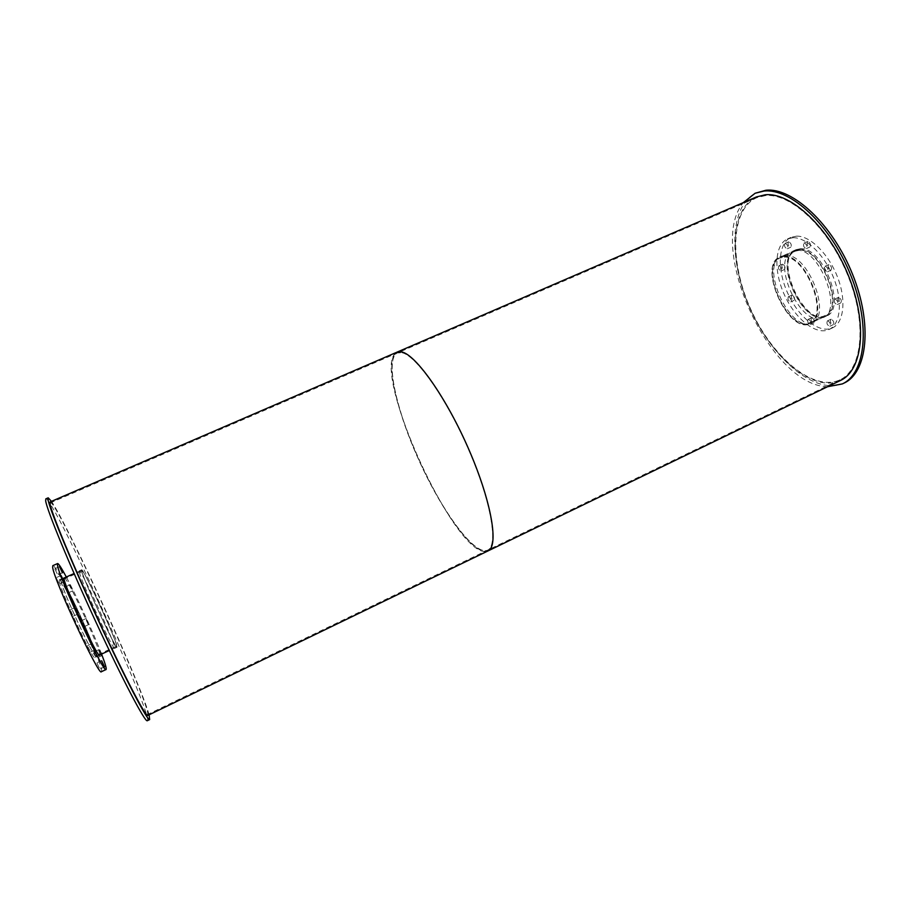 <?xml version="1.0" encoding="UTF-8"?>
<svg xmlns="http://www.w3.org/2000/svg" width="911" height="911" viewBox="0 0 911 911"><rect width="100%" height="100%" fill="white"/><g stroke="black" fill="none" stroke-linecap="round" stroke-linejoin="round"><path stroke-width="0.68" stroke-dasharray="4.55 3.42" d="M784.246 257.13C805.848 255.16 829.374 316.026 809.742 322.653C788.994 333.756 758.191 266.411 780.158 257.972L784.246 257.13M799.573 250.252L795.417 251.129C773.018 259.772 803.718 326.878 824.899 315.582C844.907 308.761 821.54 248.088 799.573 250.252M784.007 256.378C806.098 254.328 830.172 316.595 810.095 323.371C788.869 334.724 757.383 265.875 779.839 257.232L784.007 256.378M799.346 249.5C821.802 247.257 845.715 309.33 825.252 316.299C803.593 327.846 772.209 259.236 795.109 250.388L799.346 249.5M796.874 250.32C819.433 248.088 843.54 310.662 822.997 317.643C801.247 329.247 769.613 260.102 792.616 251.22L796.874 250.32M800.37 248.76L796.089 249.66C772.983 258.587 804.595 327.675 826.459 316.037C847.082 309 823.009 246.471 800.37 248.76M788.71 296.667C790.999 298.113 791.67 299.856 790.714 301.883C788.254 300.926 787.468 299.218 788.345 296.735L788.71 296.667M792.08 295.13L791.716 295.198C790.828 297.681 791.613 299.389 794.085 300.334C795.041 298.296 794.381 296.565 792.08 295.13M808.478 319.362C810.813 320.831 811.496 322.585 810.528 324.601C808 323.678 807.18 321.947 808.057 319.431L808.478 319.362M811.872 317.78L811.462 317.848C810.562 320.365 811.382 322.095 813.922 323.018C814.889 320.991 814.218 319.249 811.872 317.78M827.78 320.866C830.194 322.357 830.9 324.145 829.875 326.229C827.234 325.295 826.391 323.542 827.325 320.934L827.78 320.866M831.242 319.237L830.786 319.317C829.841 321.913 830.695 323.678 833.337 324.601C834.362 322.517 833.667 320.729 831.242 319.237M835.148 299.036C837.653 300.539 838.359 302.372 837.266 304.536C834.544 303.602 833.69 301.792 834.704 299.115L835.148 299.036M838.678 297.396L838.234 297.476C837.209 300.152 838.063 301.962 840.796 302.896C841.901 300.732 841.195 298.899 838.678 297.396M825.366 266.24C827.894 267.732 828.6 269.588 827.461 271.82C824.728 270.852 823.897 269.018 824.967 266.319L825.366 266.24M828.93 264.623L828.532 264.702C827.45 267.401 828.281 269.235 831.026 270.191C832.164 267.959 831.47 266.103 828.93 264.623M804.345 243.043C806.827 244.49 807.51 246.334 806.394 248.578C803.741 247.587 802.944 245.765 803.992 243.112L804.345 243.043M807.886 241.461L807.533 241.529C806.463 244.182 807.26 246.004 809.925 246.983C811.052 244.752 810.369 242.907 807.886 241.461M785.316 243.374C787.696 244.797 788.368 246.608 787.32 248.771C784.77 247.792 783.995 246.004 784.997 243.442L785.316 243.374M788.789 241.825L788.459 241.893C787.457 244.467 788.231 246.243 790.782 247.223C791.841 245.048 791.169 243.248 788.789 241.825M779.201 265.716C781.501 267.139 782.162 268.893 781.183 270.988C778.711 270.009 777.948 268.278 778.871 265.784L779.201 265.716M782.595 264.179L782.264 264.247C781.331 266.752 782.105 268.483 784.576 269.451C785.567 267.356 784.906 265.602 782.595 264.179M793.048 237.714C806.372 237.167 824.922 255.331 833.884 278.538C842.971 301.723 840.397 324.418 828.987 329.531C816.062 335.647 795.337 319.009 784.519 295.084C773.496 271.25 774.452 244.695 787.537 238.921L793.048 237.714M796.556 236.154C809.936 235.585 828.509 253.714 837.46 276.91C846.524 300.072 843.905 322.767 832.438 327.903C819.456 334.052 798.696 317.461 787.878 293.547C776.867 269.736 777.88 243.169 791.021 237.372L796.556 236.154M61.276 581.457C62.073 590.1 94.414 659.462 95.883 655.738C99.447 655.647 63.747 577.62 61.356 580.261L61.276 581.457M82.184 572.074L82.127 570.946C83.71 568.68 119.261 646.4 116.517 646.115C115.754 649.497 83.687 580.364 82.184 572.074M60.889 580.626C61.675 589.44 94.767 660.407 96.27 656.592C99.914 656.489 63.417 576.72 60.969 579.407L60.889 580.626M81.796 571.243C83.311 579.692 116.118 650.431 116.904 646.958C119.705 647.243 83.356 567.792 81.739 570.104L81.796 571.243M59.249 581.024C59.989 589.918 93.355 661.443 94.915 657.56C98.639 657.435 61.88 577.062 59.352 579.795L59.249 581.024M64.522 577.825C68.849 580.444 100.654 649.953 99.8 654.941M81.523 620.744L84.267 626.62L81.523 620.744M86.101 618.649L88.834 624.525L86.101 618.649M94.459 651.866L97.226 657.81L94.459 651.866M101.075 654.349L99.071 649.566L101.36 654.212M96.942 662.992L99.789 669.107L96.942 662.992M86.784 646.138L89.711 652.413L86.784 646.138M69.589 610.165L72.55 616.508L69.589 610.165M56.231 577.756L59.169 584.019L56.231 577.756M54.842 568.806L57.689 574.898L54.842 568.806M65.421 586.957L68.2 592.89L65.421 586.957M70.045 584.885L72.812 590.806L70.045 584.885M101.337 671.749C106.28 671.27 56.402 562.235 52.804 565.663M101.588 654.109C93.742 633.555 76.74 596.386 66.321 577.016M783.938 256.128C806.178 254.055 830.445 316.789 810.221 323.61C788.835 335.043 757.109 265.693 779.736 256.993L783.938 256.128M785.692 255.331L781.49 256.207C758.817 264.93 790.52 334.257 811.952 322.801C832.221 315.958 807.977 253.247 785.692 255.331M827.598 386.708C770.148 385.945 706.378 246.551 743.376 202.584M844.064 383.075C816.37 396.126 773.325 359.868 750.983 310.423C728.185 261.195 728.902 204.918 756.882 192.494M79.291 572.04C80.726 580.58 113.818 651.877 114.684 648.336C117.599 648.575 80.977 568.51 79.246 570.878L79.291 572.04M81.671 570.969L81.614 569.819C83.243 567.496 119.853 647.527 117.029 647.243C116.244 650.739 83.186 579.476 81.671 570.969M147.309 720.726C154.278 718.187 52.291 495.242 45.823 498.864M149.108 714.816C141.307 685.231 68.746 526.604 51.46 501.369M401.979 352.716C416.236 355.495 446.868 399.018 469.006 450.455C491.268 501.881 498.545 545.757 487.601 550.153C474.779 555.938 442.962 512.722 419.834 461.911C396.513 411.191 384.624 358.854 397.39 352.933L401.979 352.716L397.39 352.933C384.624 358.854 396.513 411.191 419.834 461.911C442.962 512.722 474.779 555.938 487.601 550.153C498.545 545.757 491.268 501.881 469.006 450.455C446.868 399.018 416.236 355.495 401.979 352.716M765.411 195.569L756.699 197.71C730.11 209.507 729.415 263.199 751.222 310.321C772.608 357.636 813.682 392.22 839.999 379.819C862.227 369.843 867.352 323.838 848.095 276.135C829.078 228.376 790.942 192.825 765.411 195.569M484.789 551.508C453.393 551.599 373.931 377.871 394.52 354.174M840.397 380.513C813.865 393.028 772.448 358.148 750.903 310.469C728.914 262.983 729.609 208.847 756.426 196.947M50.435 504.728C51.79 513.69 73.324 565.777 98.752 620.71C124.169 675.689 145.566 716.501 147.423 714.588C153.913 712.504 56.345 499.239 50.538 502.792L50.435 504.728M147.798 715.442C154.335 713.313 56.015 498.397 50.139 501.938M487.989 550.939C475.064 556.758 442.985 513.189 419.686 461.979C396.183 410.861 384.18 358.103 397.048 352.136M795.417 251.129L780.158 257.972M824.899 315.582L809.742 322.653M795.109 250.388L779.839 257.232M825.252 316.299L810.095 323.371M796.089 249.66L792.616 251.22M826.459 316.037L822.997 317.643M791.716 295.198L788.345 296.735M794.085 300.334L790.714 301.883M811.462 317.848L808.057 319.431M813.922 323.018L810.528 324.601M830.786 319.317L827.325 320.934M833.337 324.601L829.875 326.229M838.234 297.476L834.704 299.115M840.796 302.896L837.266 304.536M828.532 264.702L824.967 266.319M831.026 270.191L827.461 271.82M807.533 241.529L803.992 243.112M809.925 246.983L806.394 248.578M788.459 241.893L784.997 243.442M790.782 247.223L787.32 248.771M782.264 264.247L778.871 265.784M784.576 269.451L781.183 270.988M791.021 237.372L787.537 238.921M832.438 327.903L828.987 329.531M82.127 570.946L61.356 580.261M116.517 646.115L95.883 655.738M81.739 570.104L74.087 573.531M63.964 578.064L60.969 579.407M116.904 646.958L109.297 650.5M99.253 655.191L96.27 656.592M64.112 577.665L59.352 579.795M99.652 655.351L94.915 657.56M86.101 618.535L81.523 620.63M88.834 624.525L84.267 626.62M99.071 649.566L94.448 651.718M101.85 655.647L97.226 657.81M101.69 660.612L96.942 662.844M104.537 666.875L99.789 669.107M91.669 643.724L86.784 645.99M94.596 650.135L89.711 652.413M74.531 607.796L69.6 610.051M77.492 614.253L72.55 616.508M61.117 575.479L56.243 577.654M64.043 581.833L59.169 584.019M59.591 566.608L54.854 568.715M62.438 572.78L57.689 574.898M70.045 584.782L65.433 586.855M72.812 590.806L68.2 592.89M781.49 256.207L779.736 256.993M811.952 322.801L810.221 323.61M81.614 569.819L79.246 570.878M117.029 647.243L114.684 648.336M756.699 197.71L50.538 502.792M839.999 379.819L147.423 714.588"/><path stroke-width="1.37" d="M99.8 654.941L99.652 655.351C98.251 659.154 64.954 587.675 64.055 578.872L64.522 577.825M101.36 654.212L101.85 655.647L101.075 654.349M101.702 660.771L104.537 666.875L101.702 660.771M91.669 643.872L94.596 650.135L91.669 643.872M74.531 607.922L77.492 614.253L74.531 607.922M61.117 575.57L64.043 581.833L61.117 575.57M59.579 566.699L62.438 572.78L59.579 566.699M66.321 577.016C61.458 567.94 58.543 563.442 57.587 563.545L52.804 565.663L52.656 567.189C53.282 578.576 99.322 677.34 101.337 671.749L106.063 669.528C106.758 668.868 105.266 663.72 101.588 654.109M57.587 563.545L57.473 565.048C58.327 576.31 104.275 674.994 106.063 669.528M743.376 202.584L755.117 193.257L764.033 191.048C790.68 187.996 830.718 225.085 850.726 275.202C870.973 325.25 865.575 373.487 842.333 383.918L827.598 386.708M755.117 193.257L765.821 190.274C792.524 187.199 832.586 224.254 852.582 274.348C872.818 324.373 867.363 372.61 844.064 383.075L842.333 383.918M51.46 501.369L48.215 497.827L45.823 498.864L45.664 500.822C46.871 510.012 69.304 564.558 96.031 622.293C122.746 680.073 145.282 722.799 147.309 720.726L149.655 719.588L149.108 714.816M48.215 497.827L48.089 499.775C49.399 508.907 71.912 563.397 98.616 621.097C125.308 678.854 147.73 721.614 149.655 719.588M394.52 354.174L397.048 352.136L401.66 351.908C416.02 354.664 446.902 398.528 469.233 450.398C491.701 502.268 499.023 546.498 487.989 550.939L484.789 551.508M397.048 352.136L756.426 196.947L765.172 194.795C790.896 191.993 829.363 227.807 848.551 275.976C867.967 324.077 862.797 370.47 840.397 380.513L147.798 715.442C145.942 717.378 124.363 676.235 98.73 620.778C73.085 565.378 51.38 512.87 50.025 503.885L50.139 501.938L397.048 352.136L401.66 351.908C416.02 354.664 446.902 398.528 469.233 450.398C491.701 502.268 499.023 546.498 487.989 550.939M74.087 573.531L63.964 578.064M109.297 650.5L99.253 655.191"/></g></svg>
